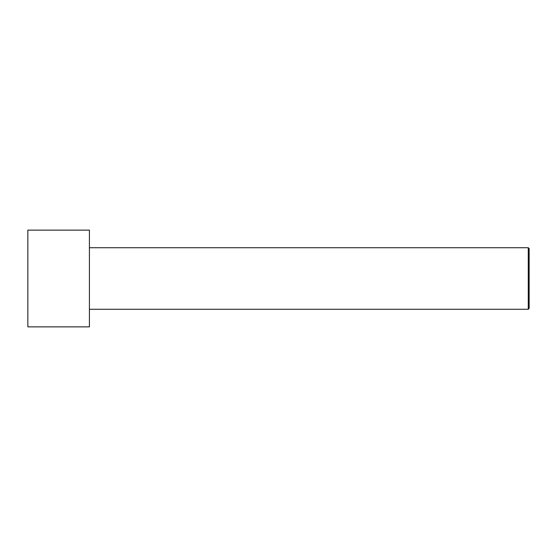 <?xml version="1.0" encoding="UTF-8"?>
<svg xmlns="http://www.w3.org/2000/svg" width="557" height="557" viewBox="0 0 557 557"><rect width="100%" height="100%" fill="white"/><g stroke="black" fill="none" stroke-linecap="round" stroke-linejoin="round"><path stroke-width="0.84" d="M27.85 278.5L27.85 230.132L89.412 230.132L89.412 326.868L27.85 326.868L27.85 278.5M89.412 247.719L528.273 247.719L528.273 309.281L89.412 309.281M528.273 247.719L529.15 248.596L529.15 308.404L528.273 309.281"/></g></svg>
